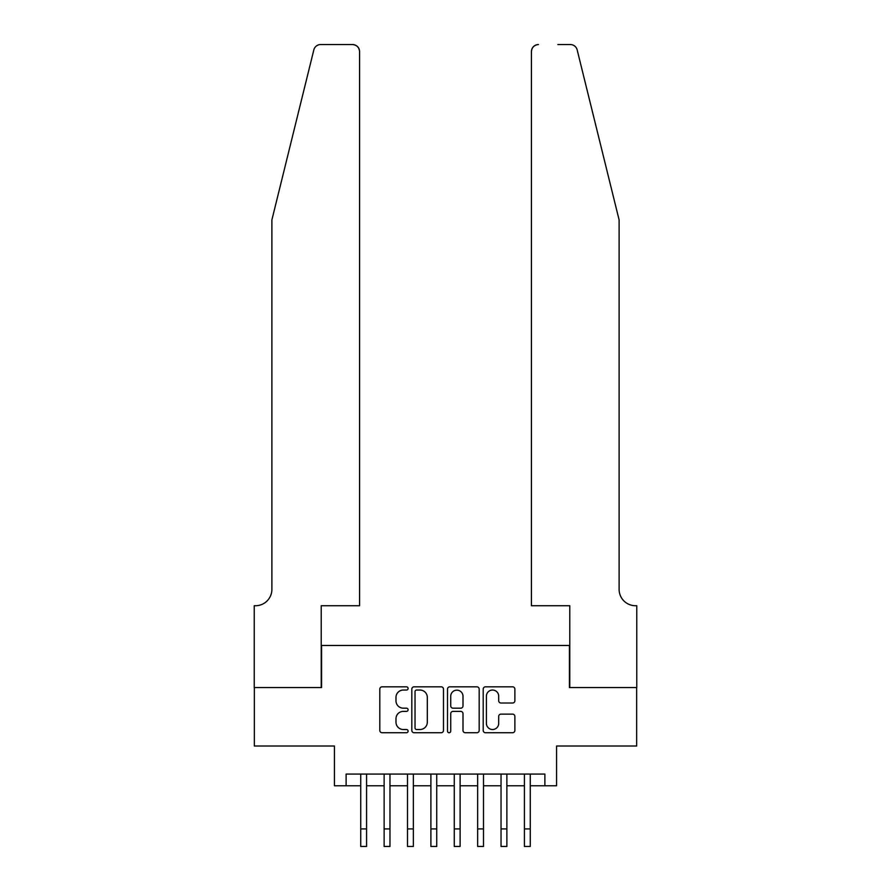 <?xml version="1.0" encoding="UTF-8"?>
<svg xmlns="http://www.w3.org/2000/svg" width="891" height="891" viewBox="0 0 891 891"><rect width="100%" height="100%" fill="white"/><g stroke="black" fill="none" stroke-linecap="round" stroke-linejoin="round"><path stroke-width="1.34" d="M408.089 688.431A1.604 1.604 0 0 0 406.485 686.827L382.094 686.827A2.294 2.294 0 0 0 379.8 689.122L379.8 730.431A2.294 2.294 0 0 0 382.094 732.736L406.485 732.736A1.604 1.604 0 0 0 408.089 731.121A1.604 1.604 0 0 0 406.485 729.517L403.322 729.517A7.34 7.34 0 0 1 395.983 722.178L395.983 718.736A7.34 7.34 0 0 1 403.322 711.386L406.485 711.386A1.604 1.604 0 0 0 408.089 709.782A1.604 1.604 0 0 0 406.485 708.178L403.322 708.178A7.34 7.34 0 0 1 395.983 700.827L395.983 697.386A7.34 7.34 0 0 1 403.322 690.046L406.485 690.046A1.604 1.604 0 0 0 408.089 688.431M512.57 703.01A2.294 2.294 0 0 0 514.875 700.716L514.875 689.122A2.294 2.294 0 0 0 512.57 686.827L485.495 686.827A2.294 2.294 0 0 0 483.2 689.122L483.2 730.431A2.294 2.294 0 0 0 485.495 732.736L512.57 732.736A2.294 2.294 0 0 0 514.875 730.431L514.875 716.431A2.294 2.294 0 0 0 512.57 714.137L500.987 714.137A2.294 2.294 0 0 0 498.693 716.431L498.693 723.381A6.137 6.137 0 0 1 492.556 729.517A6.137 6.137 0 0 1 486.408 723.381L486.408 696.183A6.137 6.137 0 0 1 492.556 690.046A6.137 6.137 0 0 1 498.693 696.183L498.693 700.716A2.294 2.294 0 0 0 500.987 703.01L512.57 703.01M346.12 785.773L346.12 774.079L544.88 774.079L544.88 785.773L556.563 785.773L556.563 746.023L636.653 746.023L636.653 687.562L569.427 687.562L569.427 645.474L321.573 645.474L321.573 687.562L254.347 687.562L254.347 746.023L334.437 746.023L334.437 785.773L360.744 785.773M443.495 689.122A2.294 2.294 0 0 0 441.201 686.827L414.115 686.827A2.294 2.294 0 0 0 411.82 689.122L411.82 730.431A2.294 2.294 0 0 0 414.115 732.736L441.201 732.736A2.294 2.294 0 0 0 443.495 730.431L443.495 689.122M449.799 686.827L476.885 686.827A2.294 2.294 0 0 1 479.18 689.122L479.18 730.431A2.294 2.294 0 0 1 476.885 732.736L465.291 732.736A2.294 2.294 0 0 1 462.997 730.431L462.997 713.68A2.294 2.294 0 0 0 460.703 711.386L453.018 711.386A2.294 2.294 0 0 0 450.723 713.68L450.723 731.121A1.604 1.604 0 0 1 449.12 732.736A1.604 1.604 0 0 1 447.505 731.121L447.505 689.122A2.294 2.294 0 0 1 449.799 686.827M366.58 785.773L384.121 785.773M389.968 785.773L407.499 785.773M413.346 785.773L430.888 785.773M436.735 785.773L454.265 785.773M460.112 785.773L477.654 785.773M483.501 785.773L501.032 785.773M506.879 785.773L524.42 785.773M530.256 785.773L544.88 785.773M416.643 690.046A1.604 1.604 0 0 0 415.028 691.65L415.028 727.914A1.604 1.604 0 0 0 416.643 729.517L419.962 729.517A7.34 7.34 0 0 0 427.312 722.178L427.312 697.386A7.34 7.34 0 0 0 419.962 690.046L416.643 690.046M462.997 696.294A6.137 6.137 0 0 0 456.86 690.157A6.137 6.137 0 0 0 450.723 696.294L450.723 705.872A2.294 2.294 0 0 0 453.018 708.178L460.703 708.178A2.294 2.294 0 0 0 462.997 705.872L462.997 696.294M360.744 828.908L366.58 828.908L366.58 846.45L360.744 846.45L360.744 774.079M366.58 828.908L366.58 774.079M313.832 49.885C315.614 46.042 315.614 46.042 313.832 49.885L271.889 219.921L271.889 589.363A16.372 16.372 0 0 1 255.517 605.724L254.236 605.724L254.236 687.562L321.228 687.562L321.228 605.724L359.574 605.724L359.574 51.567A7.017 7.017 0 0 0 352.558 44.55L320.637 44.55A7.017 7.017 0 0 0 313.832 49.885M333.145 44.55L352.558 44.55C356.79 44.995 359.129 47.334 359.574 51.567L359.574 605.724M271.889 589.363A16.372 16.372 0 0 1 255.517 605.724M606.259 167.786L577.168 49.885C575.386 46.042 575.386 46.042 577.168 49.885C575.386 46.042 575.386 46.042 577.168 49.885L619.111 219.921L619.111 589.363A16.372 16.372 0 0 0 635.483 605.724L636.764 605.724L636.764 687.562L569.772 687.562L569.772 605.724L531.426 605.724L531.426 51.567L531.426 605.724M557.855 44.55L570.363 44.55A7.017 7.017 0 0 1 577.168 49.885M538.442 44.55A7.017 7.017 0 0 0 531.426 51.567C531.871 47.334 534.21 44.995 538.442 44.55M619.111 589.363A16.372 16.372 0 0 0 635.483 605.724M384.121 846.45L389.968 846.45L384.121 846.45L384.121 774.079M389.968 846.45L389.968 774.079M407.499 846.45L413.346 846.45L407.499 846.45L407.499 774.079M413.346 846.45L413.346 774.079M430.888 846.45L436.735 846.45L430.888 846.45L430.888 774.079M436.735 846.45L436.735 774.079M454.265 846.45L460.112 846.45L454.265 846.45L454.265 774.079M460.112 846.45L460.112 774.079M477.654 846.45L483.501 846.45L477.654 846.45L477.654 774.079M483.501 846.45L483.501 774.079M501.032 846.45L506.879 846.45L501.032 846.45L501.032 774.079M506.879 846.45L506.879 774.079M524.42 846.45L530.256 846.45L524.42 846.45L524.42 774.079M530.256 846.45L530.256 774.079M384.121 828.908L389.968 828.908M407.499 828.908L413.346 828.908M430.888 828.908L436.735 828.908M454.265 828.908L460.112 828.908M477.654 828.908L483.501 828.908M501.032 828.908L506.879 828.908M524.42 828.908L530.256 828.908"/></g></svg>

